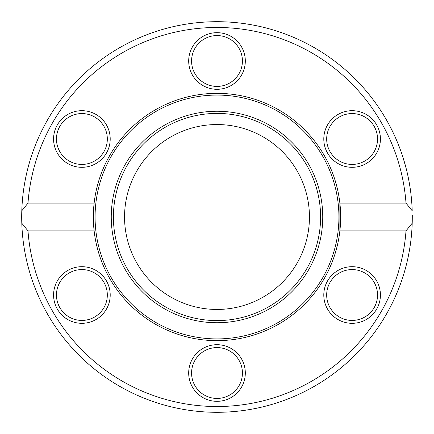 <?xml version="1.0" encoding="UTF-8"?>
<svg xmlns="http://www.w3.org/2000/svg" width="434" height="434" viewBox="0 0 434 434"><rect width="100%" height="100%" fill="white"/><g stroke="black" fill="none" stroke-linecap="round" stroke-linejoin="round"><path stroke-width="0.65" d="M21.798 210.778A195.3 195.3 0 0 0 217 412.3A195.3 195.3 0 0 0 412.202 223.222L406.012 230.866L339.871 230.866L339.871 203.134L406.012 203.134L412.202 210.778A195.3 195.3 0 0 0 217 21.7A195.3 195.3 0 0 0 21.798 223.222L21.798 210.778L27.988 203.134A189.522 189.522 0 0 1 217 27.478A189.522 189.522 0 0 1 406.012 203.134M412.295 215.335L412.202 223.222A195.3 195.3 0 0 0 412.257 220.998L412.295 215.714M408.568 178.992L409.376 183.327M408.166 177.034L407.678 174.761M408.92 180.81L410.032 187.325M410.222 188.6L410.542 190.846M410.347 189.463L410.065 187.553M409.484 250.038L409.072 252.355M407.884 258.301L408.985 252.821M410.016 246.8L410.244 245.259M407.754 258.892L408.296 256.353M407.889 258.273L408.139 257.107M408.182 256.901L408.497 255.355M408.801 253.792L408.915 253.217M409.012 252.686L409.137 252.013M410.304 244.863L410.059 246.507M403.181 158.019L406.202 168.582M405.703 166.661L405.432 165.663M405.405 165.571L405.264 165.061M404.895 163.732L404.287 161.638M403.224 158.155L403.528 159.132M403.685 159.641L404.271 161.573M405.258 165.023L405.779 166.954M402.41 155.638L402.719 156.576M406.012 230.866A189.522 189.522 0 0 1 217 406.522A189.522 189.522 0 0 1 27.988 230.866L21.798 223.222M409.842 247.901L408.947 253.022M410.049 187.417L409.826 186.018M409.815 185.947L409.615 184.738M409.566 184.439L409.452 183.777M409.908 186.522L410.076 187.602M27.988 203.134L94.129 203.134L93.348 217L94.129 230.866L27.988 230.866M94.129 230.866A123.652 123.652 0 0 0 339.871 230.866A123.652 123.652 0 0 0 217 93.348A123.652 123.652 0 0 0 94.129 230.866M337.95 319.522A28.313 28.313 0 0 0 380.423 295.006A28.313 28.313 0 0 0 337.95 270.485A28.313 28.313 0 0 0 337.95 319.522M67.737 270.485A28.313 28.313 0 0 0 67.737 319.522A28.313 28.313 0 0 0 110.203 295.006A28.313 28.313 0 0 0 67.737 270.485M188.687 373.007A28.313 28.313 0 0 0 231.154 397.528A28.313 28.313 0 0 0 231.154 348.491A28.313 28.313 0 0 0 188.687 373.007M366.263 163.515A28.313 28.313 0 0 0 366.263 114.478A28.313 28.313 0 0 0 323.797 138.994A28.313 28.313 0 0 0 366.263 163.515M96.05 114.478A28.313 28.313 0 0 0 53.577 138.994A28.313 28.313 0 0 0 96.05 163.515A28.313 28.313 0 0 0 96.05 114.478M245.313 60.993A28.313 28.313 0 0 0 202.846 36.472A28.313 28.313 0 0 0 202.846 85.509A28.313 28.313 0 0 0 245.313 60.993M364.82 161.014A25.422 25.422 0 0 1 326.683 138.994A25.422 25.422 0 0 1 364.82 116.979A25.422 25.422 0 0 1 364.82 161.014M339.393 317.021A25.422 25.422 0 0 1 339.393 272.986A25.422 25.422 0 0 1 377.531 295.006A25.422 25.422 0 0 1 339.393 317.021M191.578 373.007A25.422 25.422 0 0 1 229.711 350.992A25.422 25.422 0 0 1 229.711 395.027A25.422 25.422 0 0 1 191.578 373.007M69.18 272.986A25.422 25.422 0 0 1 107.317 295.006A25.422 25.422 0 0 1 69.18 317.021A25.422 25.422 0 0 1 69.18 272.986M94.607 116.979A25.422 25.422 0 0 1 94.607 161.014A25.422 25.422 0 0 1 56.469 138.994A25.422 25.422 0 0 1 94.607 116.979M242.422 60.993A25.422 25.422 0 0 1 204.289 83.008A25.422 25.422 0 0 1 204.289 38.973A25.422 25.422 0 0 1 242.422 60.993M217 338.916A121.916 121.916 0 0 0 322.587 156.039A121.916 121.916 0 0 0 111.413 156.039A121.916 121.916 0 0 0 217 338.916M217 320.596A103.596 103.596 0 0 0 306.713 165.202A103.596 103.596 0 0 0 127.287 165.202A103.596 103.596 0 0 0 217 320.596M217 322.739A105.739 105.739 0 0 0 308.574 164.128A105.739 105.739 0 0 0 125.426 164.128A105.739 105.739 0 0 0 217 322.739M217 309.447A92.447 92.447 0 0 0 297.062 170.774A92.447 92.447 0 0 0 136.938 170.774A92.447 92.447 0 0 0 217 309.447"/></g></svg>

